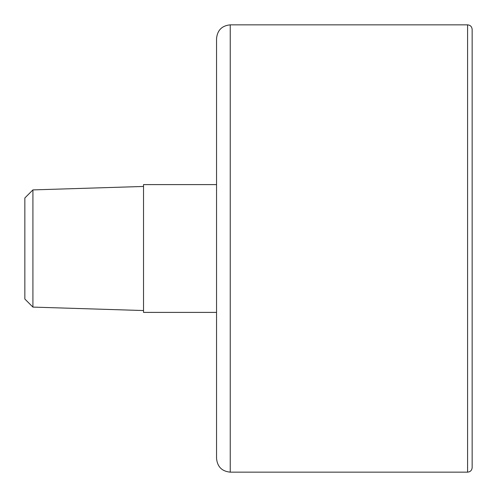 <?xml version="1.0" encoding="UTF-8"?>
<svg xmlns="http://www.w3.org/2000/svg" width="497" height="497" viewBox="0 0 497 497"><rect width="100%" height="100%" fill="white"/><g stroke="black" fill="none" stroke-linecap="round" stroke-linejoin="round"><path stroke-width="0.75" d="M216.549 312.402L143.521 312.402L143.521 184.598L216.549 184.598L216.549 38.542L216.549 458.458C217.363 466.776 221.929 471.342 230.241 472.15L467.584 472.15C470.361 471.877 471.877 470.361 472.15 467.584L472.15 29.416L472.15 467.584M32.914 307.096L32.914 189.904L24.85 197.974L24.85 299.026L32.914 307.096L143.521 310.544M216.549 38.542C217.363 30.224 221.929 25.658 230.241 24.85L230.241 472.15M230.241 24.85L467.584 24.85L467.584 472.15M467.584 24.85C470.361 25.123 471.877 26.639 472.15 29.416M32.914 189.904L143.521 186.456"/></g></svg>
